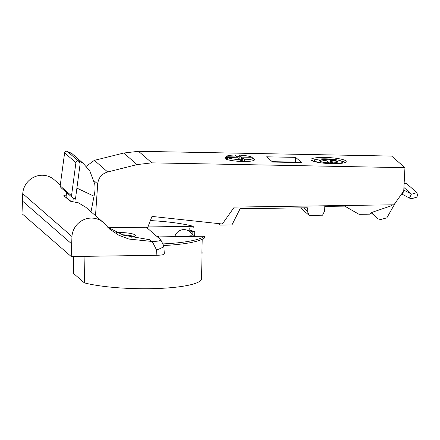 <?xml version="1.0" encoding="UTF-8"?>
<svg xmlns="http://www.w3.org/2000/svg" width="440" height="440" viewBox="0 0 440 440"><rect width="100%" height="100%" fill="white"/><g stroke="black" fill="none" stroke-linecap="round" stroke-linejoin="round"><path stroke-width="0.66" d="M95.502 215.694L97.702 183.948C98.428 177.771 101.761 173.784 107.701 171.98L137.049 164.604L123.761 153.032L138.523 151.294L391.606 156.073L404.949 167.684L403.739 190.977L393.965 204.793L234.289 207.097L222.327 224.01L151.982 216.414L147.422 228.195M137.049 164.604L151.805 162.855L404.949 167.684M163.62 245.493C164.269 246.631 161.915 248.105 156.558 249.92L152.213 241.483C158.312 241.34 161.123 240.746 160.633 239.696L160.771 239.861M152.213 241.483L128.871 239.058L118.91 235.274L109.863 229.284L105.512 224.774A19.2 18.491 131 0 0 103.329 222.508A19.2 18.491 131 0 0 83.633 219.758A19.2 18.491 131 0 0 71.957 236.506L71.22 256.526L22 213.681L22.743 193.661A19.2 18.491 131 0 1 34.419 176.919A19.2 18.491 131 0 1 54.115 179.663L60.291 185.042M108.455 227.766L146.3 227.216L160.633 239.696M130.922 237.259A15.026 2.64 1.3 0 0 135.361 235.494A15.026 2.64 1.3 0 0 135.047 234.938A15.026 2.64 1.3 0 0 116.688 232.507M164.329 253.836L163.812 245.861L160.787 239.894M158.043 237.441L160.407 236.863L204.633 236.225L204.6 237.87A68.64 12.062 1.3 0 1 163.686 245.52M201.927 251.51A64.928 11.407 -178.7 0 1 202.114 252.423A64.928 11.407 -178.7 0 1 201.889 253.33L202.208 239.272M192.132 233.877L192.181 231.698L194.744 231.66L194.645 236.06M186.703 230.043L189.145 230.01A64.928 11.407 -178.7 0 1 194.744 231.66M192.181 231.698A62.425 10.967 1.3 0 0 187.314 230.274M73.739 256.487L73.354 273.29L84.359 282.865L84.959 256.328M189.145 230.01L189.195 228.003L193.198 227.942L193.232 226.298A68.64 12.062 -178.7 0 0 150.387 220.572M84.359 282.865A64.928 11.407 1.3 0 0 149.776 288.706A64.928 11.407 1.3 0 0 201.52 278.718L202.114 252.423M164.137 253.517C164.83 254.535 162.415 255.123 156.899 255.288L71.22 256.526M148.946 229.526L149.006 226.936L193.232 226.298M149.006 226.936L147.994 226.798M103.329 222.508L85.883 207.317L78.502 202.857L70.158 201.174L63.833 195.668L66.286 194.931M66.072 196.95L65.461 197.082M66.544 192.5L66.061 197.076L70.791 201.196M70.785 152.576L72.661 154.209L67.271 151.377L77.457 160.243L83.177 163.356L71.214 152.944A50.034 48.191 131 0 0 70.785 152.576L70.736 153.065M91.009 211.778L94.023 196.213C95.035 191.966 95.276 187.941 94.749 184.14L89.793 170.891L83.177 163.356M82.231 162.564L72.078 153.72M77.457 160.243L78.942 161.458A1.854 1.788 -49 0 1 79.404 162.102L80.124 163.829L75.444 199.172L72.418 197.56A1.854 1.788 -49 0 1 71.517 195.762L75.917 162.685A1.854 1.788 -49 0 1 78.942 161.458M76.907 188.111L94.023 196.213M72.925 201.399L73.293 198.022M67.271 151.377C65.901 150.931 65.016 151.421 64.625 152.851L75.917 162.685M61.078 187.682L60.175 185.889L64.62 152.851M60.813 187.512L72.1 197.335M107.63 227.172L123.475 235.208L149.562 239.701L151.619 241.494M204.633 236.225A68.64 12.062 -178.7 0 1 162.861 243.92M71.505 243.744L22.292 200.899M156.712 236.286A9.273 8.932 -49 0 1 159.605 237.061M392.068 204.82L391.391 205.766L371.74 212.421L369.996 214.159L359.04 214.319L344.762 206.129L324.781 206.415L324.682 210.799L322.553 215.21L309.183 215.402L307.247 211.052L307.324 207.763L240.108 208.736L231.952 224.912L220.143 225.082L219.791 223.735M123.761 153.032L94.358 160.364L86.229 166.326M295.647 157.366L301.67 162.607L272.646 162.058L266.629 156.816L295.647 157.366L295.383 162.113L295.823 162.498M311.355 160.232A17.622 2.976 3.2 0 0 332.156 163.669A17.622 2.976 3.2 0 0 345.812 160.881A17.622 2.976 3.2 0 0 325.006 157.443A17.622 2.976 3.2 0 0 311.355 160.232M226.435 157.036A14.839 2.508 3.2 0 0 224.895 158.043A14.839 2.508 3.2 0 0 225.203 158.593A14.839 2.508 3.2 0 0 241.153 161.447A14.839 2.508 3.2 0 0 254.529 159.693A14.839 2.508 3.2 0 0 254.221 159.143A14.839 2.508 3.2 0 0 253.11 158.521M239.234 156.332A14.839 2.508 3.2 0 0 236.324 156.244M272.206 161.673L295.383 162.113M320.392 162.751A13.915 2.349 -176.8 0 1 314.941 161.029A13.915 2.349 -176.8 0 1 314.65 160.512A13.915 2.349 -176.8 0 1 325.721 158.829A13.915 2.349 -176.8 0 1 342.144 161.546A13.915 2.349 -176.8 0 1 342.436 162.058A13.915 2.349 -176.8 0 1 336.485 163.647M336.452 160.886A25.971 25.971 0 0 0 330.171 159.357A25.861 5.412 -88.9 0 1 330.49 159.44A25.861 24.904 131 0 1 336.452 160.886A25.861 24.904 131 0 1 336.809 161.029L337.788 161.876A9.273 1.568 3.2 0 1 332.717 162.91L328.004 162.822A9.273 1.568 3.2 0 1 320.276 161.546L319.297 160.694A9.273 1.568 3.2 0 1 320.304 160.121A25.971 25.971 0 0 1 325.237 159.264A25.861 5.412 91.1 0 1 325.776 159.352A25.861 24.904 131 0 0 319.297 160.694M325.76 159.632L329.082 159.748A25.861 5.412 -88.9 0 1 330.171 159.357M320.276 161.546A25.861 24.904 -49 0 1 326.755 160.204A25.861 5.412 91.1 0 1 328.004 162.822M325.776 159.352L325.721 160.303M329.021 159.693L328.856 162.613L329.186 162.899M327.921 162.597L328.856 162.613M330.49 159.44L330.297 162.921M337.123 161.035L337.09 161.612M332.717 162.91A25.861 5.412 -88.9 0 0 331.469 160.292A25.861 24.904 -49 0 1 337.788 161.876M331.469 160.292L331.326 162.943M242.22 161.48L242.424 157.845L244.64 159.775L244.547 161.502M242.424 157.845L253.121 158.048A13.354 2.255 -176.8 0 1 253.132 158.153A13.354 2.255 -176.8 0 1 244.64 159.775M240.29 159.693A13.354 2.255 -176.8 0 1 227.37 157.559L238.068 157.762L240.29 159.693L240.191 161.403M227.26 159.555L227.37 157.559M237.166 156.976L226.468 156.772L226.331 159.22L226.457 156.668A13.354 2.255 -176.8 0 1 234.944 155.04L237.166 156.976L237.122 157.74M241.274 161.447L241.516 157.058L239.299 155.122L239.102 158.659M241.516 157.058L252.219 157.262A13.354 2.255 -176.8 0 0 239.299 155.122M252.175 158.026L252.219 157.262M218.422 223.586L220.143 225.082M303.534 207.818L307.247 211.052M300.52 207.862L309.183 215.402M395.555 202.543L386.837 217.872L380.495 219.544L378.202 218.867A33.391 32.164 -49 0 1 376.97 217.85A33.391 32.164 -49 0 1 371.993 212.339M403.92 187.49L411.62 194.189L404.168 190.262L402.303 194.293L401.61 193.99M402.303 194.293L409.761 198.22A4.45 4.29 -49 0 0 412.731 198.385L418 196.796L416.895 192.605L406.054 183.172L404.118 183.755M411.62 194.189L416.895 192.605M403.788 190.097L404.168 190.262M411.361 194.079L409.497 198.105M187.682 236.467A9.273 8.932 -49 0 1 194.156 236.374M174.818 236.654A9.273 8.932 -49 0 1 189.668 231.732L194.986 236.363M158.576 237.314A9.273 8.932 131 0 0 157.768 237.198M122.194 234.762A15.026 2.64 -178.7 0 1 133.98 236.555M71.957 236.506L22.743 193.661M71.517 195.762L60.175 185.889M156.558 249.92L156.899 255.288M97.702 183.948L94.133 180.84M107.701 171.98L94.358 160.364M151.805 162.855L138.523 151.294M311.784 160.534A17.622 2.976 -176.8 0 1 315.948 159.61M341.242 161.018A17.622 2.976 -176.8 0 1 345.279 162.404M342.436 162.058L342.375 163.152M314.589 161.607L314.65 160.512M252.989 160.705L253.132 158.153M376.97 217.85L371.272 212.889"/></g></svg>
